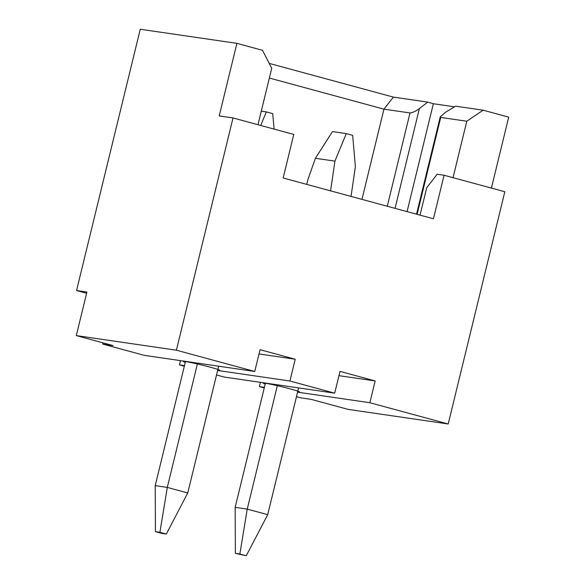 <?xml version="1.0" encoding="UTF-8"?>
<svg xmlns="http://www.w3.org/2000/svg" width="585" height="585" viewBox="0 0 585 585"><rect width="100%" height="100%" fill="white"/><g stroke="black" fill="none" stroke-linecap="round" stroke-linejoin="round"><path stroke-width="0.88" d="M76.299 335.593L86.909 292.047L76.555 290.54L140.254 29.25L236.903 43.349L219.214 115.932L233.02 117.943L176.399 350.196L76.299 335.593L113.066 345.581L102.711 344.068L144.283 355.351L254.746 371.468L260.054 349.691L295.228 359.241L289.919 381.018L217.62 370.473M296.471 396.667L300.968 397.888L311.322 399.401L348.097 409.383L448.205 423.986L369.859 402.721L297.56 392.169M264.413 387.336L259.396 386.605L264.266 387.928M184.472 365.632L179.456 364.901L184.326 366.225M289.919 381.018L334.686 393.171L224.223 377.054L216.523 374.963M176.399 350.196L254.746 371.468M369.859 402.721L375.168 380.945L338.949 375.665M259.396 386.605L260.435 382.341M233.02 117.943L293.772 134.44L283.155 177.986L433.448 218.783L444.066 175.237L437.163 174.228L426.721 187.741L420.037 215.141M448.205 423.986L504.818 191.734L444.066 175.237M334.686 393.171L339.995 371.395L375.168 380.945M259.009 353.962L295.228 359.241M179.456 364.901L180.494 360.638M76.555 290.54L86.617 293.268M102.711 344.068L103.011 342.847M269.356 78.039L383.95 109.154L361.954 199.375M269.224 63.399L393.376 97.103L427.774 102.119L419.379 108.554L395.05 208.362M387.27 206.249L410.012 112.949L383.95 109.154L393.376 97.103M257.978 124.722L271.74 68.284L262.482 50.295L236.903 43.349M454.552 106.828L433.361 103.735L427.774 102.119M416.527 214.19L440.264 116.824L445.397 112.349L455.627 106.185L483.122 110.192L508.701 117.139L491.407 188.092M433.361 103.735L407.065 211.624M410.012 112.949C412.681 112.686 415.803 111.223 419.379 108.554M483.122 110.192L466.793 121.234L453.039 177.672M440.264 116.824L440.732 117.431L466.793 121.234M277.531 384.835L247.236 509.111L239.857 554.017L235.375 553.359L246.256 555.75L267.703 514.668L247.236 509.111L235.155 507.349L265.451 383.073M330.569 190.856L334.927 161.131L315.395 158.279L307.871 179.734L306.737 184.385M235.155 507.349L235.375 553.359M246.256 555.75L239.857 554.017M267.703 514.668L298.606 387.906M334.927 161.131L346.276 133.607L352.675 135.34L355.387 166.688L351.029 196.414M315.395 158.279L332.47 131.588L346.276 133.607M197.591 363.131L167.295 487.407L159.917 532.313L155.427 531.655L161.826 533.396L166.315 534.047L187.763 492.965L167.295 487.407L155.215 485.645L185.511 361.369M155.215 485.645L155.427 531.655M166.315 534.047L159.917 532.313M187.763 492.965L218.666 366.203M274.072 129.088L272.727 113.636L266.336 111.903L260.742 125.468M261.283 111.165L266.336 111.903M297.611 391.979A18.698 0.929 -166.3 0 0 290.028 388.849A18.698 0.929 -166.3 0 0 265.517 383.277A18.698 0.929 -166.3 0 0 265.202 384.082M217.671 370.276A18.698 0.929 -166.3 0 0 210.088 367.146A18.698 0.929 -166.3 0 0 185.577 361.581A18.698 0.929 -166.3 0 0 185.262 362.378M417.105 214.351L440.732 117.431"/></g></svg>
